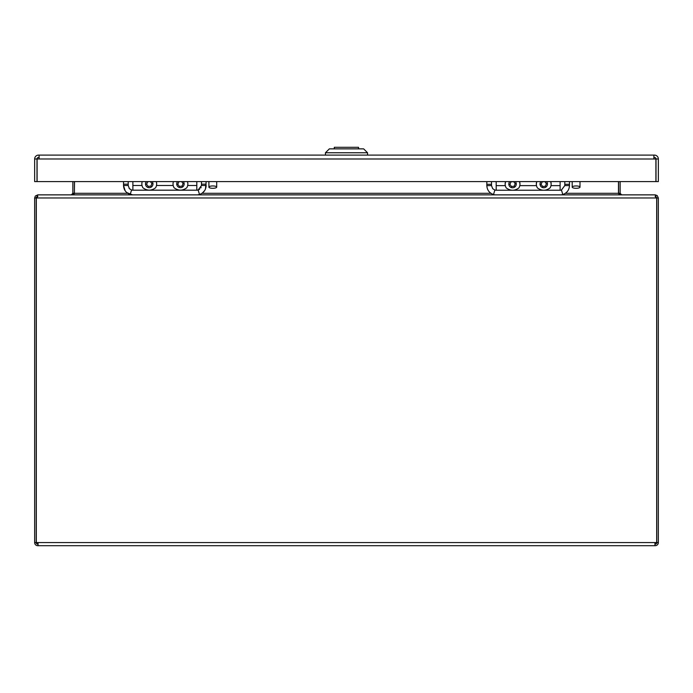 <?xml version="1.0" encoding="UTF-8"?>
<svg xmlns="http://www.w3.org/2000/svg" width="693" height="693" viewBox="0 0 693 693"><rect width="100%" height="100%" fill="white"/><g stroke="black" fill="none" stroke-linecap="round" stroke-linejoin="round"><path stroke-width="1.04" d="M550.588 186.893L550.077 187.916C545.885 191.017 541.657 191.017 537.413 187.916L536.902 186.893M544.811 181.609L546.422 183.68L545.408 186.183L542.732 186.556L541.068 184.425L542.082 181.921L544.308 181.609M536.694 186.348L536.503 185.637A7.406 7.406 180 0 1 536.339 184.078L536.339 184.078A7.406 7.406 0 0 0 537.413 187.916M550.077 187.916A7.406 7.406 0 0 0 551.152 184.069L551.152 184.078A7.406 7.406 180 0 1 550.987 185.637L550.796 186.348M546.422 183.688L544.759 181.566L542.082 181.921M542.082 181.938L541.068 184.442M560.117 181.609L560.117 190.228A4.678 4.678 -0 0 0 561.451 190.029L562.785 194.516A9.356 9.356 180 0 1 560.975 194.863M505.509 186.348L505.318 185.637A7.406 7.406 180 0 1 505.154 184.078L505.154 184.078A7.406 7.406 -0 0 0 506.228 187.916L505.717 186.893M519.404 186.893L518.892 187.916A7.406 7.406 -0 0 0 519.967 184.069L519.967 184.078A7.406 7.406 180 0 1 519.802 185.637L519.611 186.348M518.892 187.916C514.7 191.017 510.472 191.017 506.228 187.916M513.634 181.609L515.237 183.697L514.206 186.192L511.529 186.547L509.883 184.407L510.914 181.912L513.175 181.609M515.237 183.714L513.591 181.566L510.914 181.912L509.883 184.416M495.33 194.863A9.356 9.356 180 0 1 493.52 194.516L494.854 190.029A4.678 4.678 -0 0 0 496.188 190.228L560.117 190.228M569.473 185.663L569.473 185.594C569.213 190.038 566.987 193.009 562.785 194.516M494.854 190.029L492.706 188.695L491.51 185.594L486.832 185.663M493.52 194.516C489.319 193.009 487.092 190.038 486.832 185.594L486.832 181.609M561.451 190.029L564.795 185.594L564.795 181.609M496.188 181.609L496.188 190.228M491.51 181.609L491.51 185.594M569.473 181.609L569.473 185.594L564.795 185.594M196.812 181.609L196.812 185.507L187.682 185.507A7.406 7.406 0 0 0 187.465 181.609A7.406 7.406 0 0 1 186.772 187.786C182.554 190.913 178.326 190.913 174.108 187.786A7.406 7.406 0 0 1 173.415 181.609M181.583 181.609L183.117 183.576L182.103 186.079L179.426 186.452L177.763 184.321L178.777 181.817L180.275 181.609M142.23 181.609A7.406 7.406 0 0 0 142.923 187.786C147.141 190.913 151.369 190.913 155.587 187.786A7.406 7.406 0 0 0 156.28 181.609A7.406 7.406 0 0 1 156.497 185.507L173.198 185.507M150.407 181.609L151.932 183.593L150.901 186.088L148.224 186.443L146.578 184.303L147.609 181.809L149.099 181.609M132.883 194.863A9.356 9.356 0 0 1 130.215 194.473L131.549 189.995A4.678 4.678 0 0 0 132.883 190.185L196.812 190.185A4.678 4.678 0 0 0 198.146 189.995L199.48 194.473A9.356 9.356 0 0 1 196.812 194.863M131.549 189.995L129.4 188.635L128.205 185.507L123.527 185.507L123.527 181.609M130.215 194.473C126.013 192.949 123.787 189.96 123.527 185.507L125.147 190.766M196.959 190.185L197.47 190.142M198.441 189.891L199.653 189.215M200.788 187.976L201.143 187.283M198.146 189.995L201.49 185.507L201.49 181.609M132.883 181.609L132.883 190.185M128.205 181.609L128.205 185.507M206.167 181.609L205.466 189.059M129.019 188.132L129.842 189.059M132.58 194.854L126.793 192.611M204.756 190.445L202.495 192.931M200.078 194.274L198.129 194.768M199.48 194.473C203.681 192.949 205.908 189.96 206.167 185.507L201.49 185.507M196.812 185.507L196.812 190.185M72.852 181.609L72.852 193.304L74.411 193.304L74.376 193.771L74.523 181.609M565.488 193.304L618.477 193.304L618.477 181.609M74.411 193.304L74.411 181.609M618.589 181.609L618.624 193.771M655.119 196.422L656.791 197.981L656.782 542.758L658.35 542.576L658.35 197.981L657.172 195.547L655.231 194.863L621.708 194.863L620.148 193.304L620.148 181.609M127.711 193.304L74.523 193.304L71.405 194.863M618.477 193.304L621.595 194.863M72.852 193.304L71.292 194.863L37.769 194.863L35.334 196.032L34.65 197.981L34.65 542.576L36.218 542.758A1.559 1.559 0 0 0 37.769 544.135L38.054 542.94L38.054 544.135M37.881 196.422L36.322 197.981L37.881 194.863L655.119 194.863L656.678 197.981L656.678 542.576L654.946 542.94L654.946 545.694L37.769 545.694A3.119 3.119 0 0 1 34.676 542.94M36.357 197.323L36.209 197.981L34.65 197.981M38.054 545.694L38.054 542.94L36.322 542.576L36.322 197.981L656.678 197.981M36.218 542.758L36.209 197.981M654.946 544.135L655.231 544.135A1.559 1.559 0 0 0 656.782 542.758M658.324 542.94A3.119 3.119 0 0 1 655.231 545.694L654.946 545.694M358.524 148.865L358.524 147.306L334.295 147.306L334.295 148.865M358.524 147.306L358.705 148.865M325.45 152.763L329.348 148.865L363.652 148.865L367.55 152.763L325.45 152.763L325.45 155.102M34.65 158.957L34.65 181.609L36.989 181.609L36.989 158.983L34.65 158.957A3.898 3.898 0 0 1 38.548 155.102L39.103 155.102L39.103 158.957L39.103 157.441L39.103 158.957L37.101 158.957M39.103 157.441L38.548 157.441A1.559 1.559 0 0 0 36.989 158.983L34.65 159M37.101 181.609L37.101 158.983L655.899 159L655.899 181.609L37.101 181.609M653.897 157.441L653.897 155.102L654.452 155.102A3.898 3.898 0 0 1 658.35 158.957L656.011 158.983A1.559 1.559 0 0 0 654.452 157.441L653.897 157.441L653.897 158.957L655.899 158.957M39.103 155.102L653.897 155.102M658.35 159L656.011 159L656.011 181.609L658.35 181.609L658.35 158.957M209.676 187.829A3.898 1.178 180 0 0 214.024 188.236A3.898 1.178 180 0 0 216.692 187.119A3.898 1.178 180 0 0 212.794 185.949A3.898 1.178 180 0 0 208.896 187.119A3.898 1.178 180 0 0 209.676 187.829M572.981 187.829A3.898 1.178 180 0 0 577.33 188.236A3.898 1.178 180 0 0 579.998 187.119A3.898 1.178 180 0 0 576.1 185.949A3.898 1.178 180 0 0 572.201 187.119A3.898 1.178 180 0 0 572.981 187.829M546.543 181.609A3.708 3.708 180 0 1 544.256 187.725A3.708 3.708 180 0 1 540.947 181.609M551.152 184.069A7.406 7.406 0 0 0 550.727 181.609L551.152 184.078M536.763 181.609A7.406 7.406 0 0 0 536.339 184.069L536.763 181.609M550.987 185.637L560.117 185.637M519.967 184.069A7.406 7.406 -0 0 0 519.542 181.609L519.967 184.078M505.578 181.609A7.406 7.406 -0 0 0 505.154 184.069L505.578 181.609M515.358 181.609A3.708 3.708 180 0 1 514.656 187.11A3.708 3.708 180 0 1 509.762 181.609M519.802 185.637L536.503 185.637M496.188 185.637L505.318 185.637M569.473 184.277L564.795 184.277M486.832 184.277L491.51 184.277M183.324 181.609A3.708 3.708 0 0 1 180.951 187.621A3.708 3.708 0 0 1 177.555 181.609M152.139 181.609A3.708 3.708 0 0 1 151.351 187.015A3.708 3.708 0 0 1 146.37 181.609M132.883 185.507L142.013 185.507M206.167 184.173L201.49 184.173M123.527 184.173L128.205 184.173M201.966 193.304L490.791 193.304M620.148 193.304L618.589 193.304M658.35 197.981L656.791 197.981M656.791 542.576L658.35 542.576M36.322 542.576L656.678 542.576M36.209 542.576L34.65 542.576M367.55 152.763L367.55 155.102M208.896 181.609L208.896 187.119M216.692 181.609L216.692 187.119M572.201 181.609L572.201 187.119M579.998 181.609L579.998 187.119"/></g></svg>
